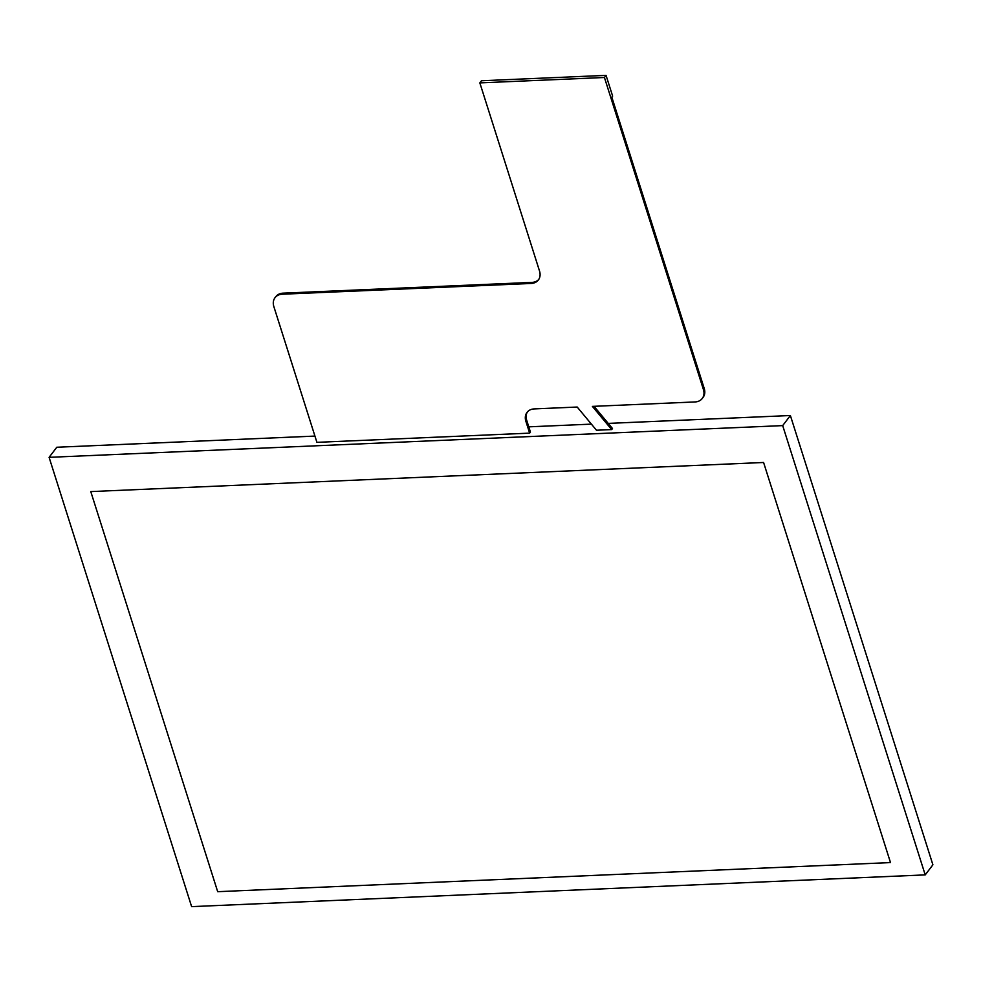 <?xml version="1.0" encoding="UTF-8"?>
<svg xmlns="http://www.w3.org/2000/svg" width="982" height="982" viewBox="0 0 982 982"><rect width="100%" height="100%" fill="white"/><g stroke="black" fill="none" stroke-linecap="round" stroke-linejoin="round"><path stroke-width="1.47" d="M217.685 891.681L890.502 862.577L763.591 462.485L90.774 491.589L217.685 891.681L90.774 491.589L763.591 462.485L890.502 862.577L217.685 891.681M608.239 423.402L790.375 415.521L932.9 864.798L925.216 874.888L782.691 425.611L49.1 457.342L191.625 906.632L925.216 874.888M314.927 436.082L56.784 447.252L49.1 457.342M591.409 424.126L528.782 426.839M790.375 415.521L782.691 425.611M534.269 408.905A13.822 10.569 -142.7 0 0 527.039 412.379A13.822 10.569 -142.7 0 0 525.873 421.278L529.642 433.136L316.916 442.342L273.855 306.605A13.822 10.569 37.3 0 1 275.009 297.706A13.822 10.569 37.3 0 1 282.251 294.219L531.139 283.454A13.822 10.569 -142.7 0 0 538.369 279.968A13.822 10.569 -142.7 0 0 539.535 271.081L479.842 82.893L481.45 80.757L606.054 75.368L612.633 96.113L611.823 97.181L704.229 388.504L703.431 389.559A13.822 10.569 37.3 0 1 702.265 398.459A13.822 10.569 37.3 0 1 695.035 401.945L592.392 406.388L611.688 429.588L596.491 430.239L577.195 407.039L534.269 408.905M525.873 421.278L526.683 420.222A13.822 10.569 37.3 0 1 527.457 411.863M702.265 398.459L703.075 397.403A13.822 10.569 -142.7 0 0 704.229 388.504M606.054 75.368L604.433 77.492L703.431 389.559M594.024 406.315L612.498 428.52L611.688 429.588M526.683 420.222L530.44 432.068L529.642 433.136M282.251 294.219L283.062 293.164A13.822 10.569 -142.7 0 0 275.819 296.65L275.009 297.706M283.062 293.164L531.949 282.399L531.139 283.454M538.75 279.428A13.822 10.569 37.3 0 1 531.949 282.399M479.842 82.893L604.433 77.492"/></g></svg>

